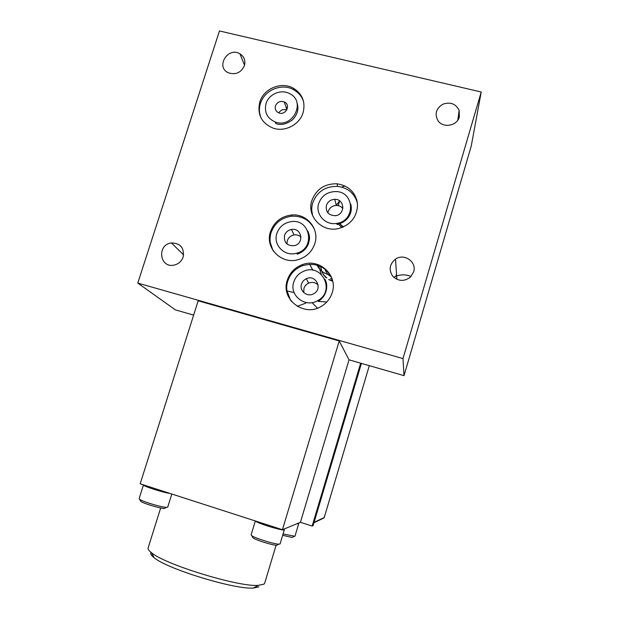 <?xml version="1.0" encoding="UTF-8"?>
<svg xmlns="http://www.w3.org/2000/svg" width="619" height="619" viewBox="0 0 619 619"><rect width="100%" height="100%" fill="white"/><g stroke="black" fill="none" stroke-linecap="round" stroke-linejoin="round"><path stroke-width="0.93" d="M312.734 270.201L309.771 264.282M361.411 363.392L313.129 525.57L312.154 526.057L300.432 522.304L349.031 359.832L404.014 375.648L471.229 146.107L481.226 92.007L219.459 30.95L137.774 283.076L175.347 309.856L193.639 315.117M260.189 102.39L260.738 102.445M413.631 271.88L410.621 276.917C404.4 281.73 398.45 281.521 392.763 276.267C388.593 269.838 389.506 264.112 395.51 259.113C404.153 252.908 417.074 261.953 413.631 271.88M459.352 116.929C457.108 126.067 442.825 128.45 437.896 120.543C434.507 113.911 436.116 108.487 442.724 104.255C450.199 101.663 455.677 103.675 459.151 110.275L459.352 116.929M183.154 257.017C181.615 261.264 178.667 263.949 174.303 265.056C159.609 268.692 156.537 244.536 171.424 242.934C180.508 243.213 184.423 247.902 183.154 257.017M244.412 65.637C241.054 72.725 235.715 75.116 228.396 72.81C215.257 67.115 227.9 46.355 239.948 53.807C244.211 56.615 245.704 60.561 244.412 65.637M303.093 112.643C299.666 124.605 285.034 132.234 273.319 128.21C261.528 123.235 257.017 114.515 259.794 102.042C263.632 88.556 281.521 81.197 293.46 88.254C302.443 93.98 305.654 102.104 303.093 112.643M311.86 200.51C306.42 216 321.872 232.574 338.345 228.589C350.493 225.053 356.9 217.176 357.55 204.951C356.103 192.896 349.263 185.839 337.03 183.781C324.689 183.595 316.294 189.174 311.86 200.51M332.217 292.609C330.461 298.141 327.134 302.536 322.228 305.778C304.943 317.988 280.237 299.65 287.301 280.198C289.824 272.739 294.791 267.57 302.211 264.7C319.211 257.798 338.229 275.277 332.217 292.609M314.816 243.607C312.2 251.314 307.001 256.552 299.225 259.322C282.279 265.528 264.537 248.281 270.48 231.715C274.047 222.035 280.98 216.472 291.294 215.033C306.676 213.129 319.83 228.945 314.816 243.607M404.014 375.648L403 358.587L137.774 283.076M403 358.587L481.226 92.007M349.031 359.832L339.22 340.968L198.181 300.795L140.165 483.81L282.45 529.717L339.22 340.968M300.432 522.304L282.45 529.717M151.113 552.434C150.115 553.618 151.098 555.367 154.077 557.68C167.053 568.962 234.88 589.698 253.403 588.05L258.897 586.851M160.677 507.967L148.189 547.714C147.608 548.929 148.738 550.616 151.57 552.79C165.343 564.66 238.539 587.044 258.169 585.381L263.965 584.15L264.7 583.121M360.66 363.175L312.154 526.057M286.388 108.255L286.643 107.451M322.762 518.536L324.209 517.654L369.311 365.667L324.209 517.654M312.889 270.224L309.701 264.282M331.869 278.225L330.43 278.589M332.318 279.595L330.972 279.935M330.291 275.084C324.224 273.815 319.799 270.488 317.021 265.11M321.246 274.318L318.599 265.613M332.596 280.67L330.136 279.827M326.855 277.908C323.133 274.975 321.075 271.168 320.673 266.472M332.736 281.274L328.596 279.548M326.066 277.683C322.847 274.681 321.137 270.983 320.936 266.596M325.006 269.149C325.989 272.561 328.062 275.122 331.242 276.809M341.789 187.131L344.798 185.839M341.897 227.575L337.463 223.242M336.334 205.33L339.599 200.842M353.735 195.186L354.919 195.264M343.591 226.879L342.005 225.734M341.618 225.409L340.427 224.264M342.996 227.142L338.98 222.91M342.934 206.978L342.276 207.899M338.229 205.632L339.661 200.889M352.629 193.824L353.178 194.467M355.832 197.152L355.329 197.647M356.567 199.14L357.14 201.392M309.446 237.062L308.061 231.707M276.879 233.433C272.77 244.977 284.841 257.078 296.733 253.163C315.837 248.498 310.32 218.406 291.1 221.648C284.044 222.848 279.301 226.778 276.879 233.433M270.317 242.795L272.909 250.331M314.553 229.587C310.011 220.279 302.436 215.814 291.828 216.201C281.537 217.563 274.612 223.049 271.068 232.659C269.126 239.383 270.008 245.658 273.714 251.492M284.508 235.475C283.757 242.64 287.046 246.037 294.358 245.673C304.618 243.569 301.685 227.382 291.464 229.479C288.005 230.191 285.684 232.187 284.508 235.475M300.989 237.023C299.047 235.266 296.741 234.57 294.079 234.934C290.698 235.63 288.423 237.588 287.27 240.806L286.953 244.01M326.716 286.264L325.23 280.144M293.785 281.993C288.895 295.557 305.786 308.502 318.065 300.424C335.56 290.922 321.841 263.098 303.836 271.192C298.838 273.304 295.487 276.902 293.785 281.993M287.015 290.744L290.396 300.022M331.823 278.093C325.555 266.348 315.845 262.201 302.699 265.659C295.294 268.468 290.334 273.575 287.827 280.987C285.506 287.657 286.783 294.543 291.665 301.646M301.515 284.129C299.07 290.945 307.357 297.538 313.663 293.746C323.172 289.034 315.822 274.047 306.343 278.712C303.944 279.834 302.335 281.637 301.515 284.129M318.127 284.995C315.411 282.388 312.255 281.761 308.657 283.131C306.304 284.222 304.734 285.986 303.929 288.423L303.767 292.601M342.841 208.549C341.208 206.522 339.05 205.485 336.365 205.431C332.341 205.694 329.625 207.682 328.232 211.396L327.923 212.921M326.391 205.423C325.555 211.922 328.48 215.35 335.181 215.706C345.487 214.986 344.984 198.831 334.709 199.326C330.592 199.597 327.822 201.624 326.391 205.423M318.731 203.427C315.017 214.112 325.308 225.618 336.721 223.382C355.755 221.122 354.78 191.526 335.792 191.557C327.389 191.743 321.702 195.697 318.731 203.427M351.259 208.502L350.772 204.402M311.783 210.746L312.703 215.884M357.372 202.792C354.401 193.252 347.832 187.789 337.68 186.396C325.439 186.141 317.114 191.611 312.727 202.831C311.38 207.326 311.419 211.791 312.85 216.201M297.909 106.971L297.058 103.118M266.046 103.574C264.096 112.209 267.153 118.345 275.215 121.974C292.71 128.945 306.552 101.369 289.537 93.585C281.065 88.904 268.723 94.173 266.046 103.574M259.609 112.882L260.676 117.246M303.527 101.4C301.801 96.417 298.621 92.602 293.971 89.964C283.866 83.248 265.272 88.385 260.413 103.388C258.92 108.294 259.09 113.091 260.924 117.765M275.455 105.88C274.72 109.083 275.819 111.412 278.751 112.859C285.622 115.923 291.232 104.789 284.268 101.918C280.206 100.665 277.273 101.988 275.455 105.88M286.767 109.934C283.409 108.905 280.747 109.888 278.79 112.875M393.738 277.289L393.955 277.165C399.557 274.349 405.252 274.116 411.047 276.469M282.674 535.303L292.207 537.478L292.934 537.068M296.919 523.751L298.698 523.744L294.954 536.263M283.084 533.942L294.946 536.286M252.482 536.913L252.97 537.888C256.119 540.147 272.608 545.285 276.755 545.3L277.784 544.72M255.477 521.012C256.606 523.117 284.516 531.559 284.345 529.748L280.098 543.869M255.338 520.966L251.105 534.878L251.91 535.783C255.446 538.306 274.124 544.124 278.782 544.155L280.09 543.908M140.428 500.632L140.869 501.491C143.801 503.595 160.259 508.493 164.399 508.501L165.42 507.928M140.869 501.491L139.128 498.628L143.476 484.886C142.563 485.977 163.192 492.639 169.908 493.405M139.824 499.448C143.128 501.8 161.752 507.348 166.403 507.371L167.734 507.077M396.508 274.047L395.843 276.291L396.508 274.031M324.232 517.546L314.096 522.32M253.403 588.05L258.169 585.381M154.077 557.68L151.57 552.79M264.638 583.315L276.089 545.254M324.108 517.902L313.98 522.707M326.77 301.995L318.212 301.383M305.747 303.148L297.236 306.343M317.431 308.161L312.038 302.621M294.133 292.578L286.597 290.837M307.751 230.933C310.545 237.634 309.461 239.29 308.448 243.724C306.467 248.745 302.737 252.227 297.244 254.169L296.733 253.163M291.828 216.201L291.294 215.033M294.079 234.934L291.464 229.479M324.789 279.138C328.271 284.214 327.583 295.418 318.483 301.229L318.065 300.424M302.699 265.659L302.211 264.7M308.657 283.131L306.343 278.712M336.365 205.431L334.709 199.326M350.679 203.937C353.256 212.874 347.832 221.834 337.046 224.519L336.721 223.382M337.68 186.396L337.03 183.781M296.958 102.715C299.124 109.091 297.484 114.917 292.044 120.194C286.071 124.318 280.655 125.433 275.811 123.545L275.215 121.974M293.971 89.964L293.46 88.254M286.883 109.718L284.268 101.918M239.948 53.807L244.536 65.227M171.424 242.934L183.619 254.904M459.151 110.275L457.836 120.101M395.51 259.113L396.864 279.37M292.207 537.478L294.025 536.456M276.755 545.3L278.782 544.155M252.97 537.888L251.91 535.783M167.71 507.147L171.819 494.016M164.399 508.501L166.403 507.371"/></g></svg>
